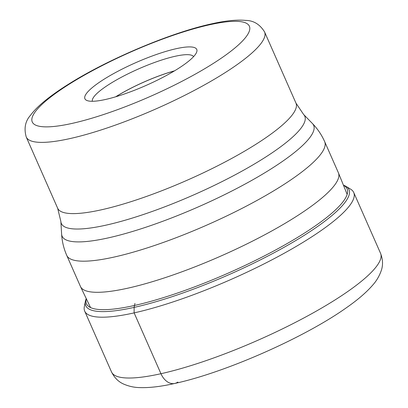 <?xml version="1.0" encoding="UTF-8"?>
<svg xmlns="http://www.w3.org/2000/svg" width="408" height="408" viewBox="0 0 408 408"><rect width="100%" height="100%" fill="white"/><g stroke="black" fill="none" stroke-linecap="round" stroke-linejoin="round"><path stroke-width="0.61" d="M343.419 185.166L343.735 185.283A143.856 29.417 156.2 0 1 345.984 186.354L350.65 189.184A147.018 30.065 156.2 0 1 353.721 192.479A147.018 30.065 156.2 0 1 282.729 254.062A147.018 30.065 156.2 0 1 134.13 312.89A147.018 30.065 156.2 0 1 84.696 311.136A147.018 30.065 156.2 0 1 84.334 306.648L85.389 301.288A143.856 29.417 -23.8 0 0 134.115 307.397L134.951 303.384M345.984 186.354A143.856 29.417 156.2 0 1 287.635 245.29A143.856 29.417 156.2 0 1 134.115 307.397L134.13 312.89L160.951 373.713A147.018 30.065 -23.8 0 0 309.555 314.884A147.018 30.065 -23.8 0 0 380.547 253.302C382.903 259.442 383.143 265.195 381.271 270.555C379.364 276.027 376.518 280.872 372.739 285.08C366.46 292.332 357.775 299.819 346.678 307.55C304.888 337.416 225.15 372.621 174.777 383.449C161.231 386.534 149.573 387.916 139.801 387.6C134.324 387.513 128.999 386.366 123.823 384.147C118.58 381.924 114.48 377.859 111.522 371.958A147.018 30.065 -23.8 0 0 160.951 373.713A17.365 11.852 -102.6 0 0 177.863 382.051M343.47 185.288A142.423 29.126 156.2 0 1 287.507 243.352A142.423 29.126 156.2 0 1 134.37 305.495A142.423 29.126 -23.8 0 1 86.297 298.717M86.241 298.595L86.114 298.906A143.856 29.417 -23.8 0 0 85.389 301.288M80.458 286.487A140.944 28.82 -23.8 0 0 80.534 286.651A140.944 28.82 -23.8 0 0 127.852 288.17A140.944 28.82 -23.8 0 0 269.958 231.963A140.944 28.82 -23.8 0 0 338.446 172.895A140.944 28.82 -23.8 0 0 338.375 172.732L324.656 141.622A140.944 28.82 156.2 0 1 256.591 200.66A140.944 28.82 156.2 0 1 114.128 257.055A140.944 28.82 156.2 0 1 114.067 257.071A140.944 28.82 156.2 0 1 66.739 255.372L80.458 286.487M105.453 99.486A61.123 12.5 -23.8 0 0 161.884 77.877A61.123 12.5 -23.8 0 0 196.569 52.362A61.123 12.5 -23.8 0 0 176.2 48.695A61.123 12.5 -23.8 0 0 109.359 76.016A61.123 12.5 -23.8 0 0 87.19 100.603A61.123 12.5 -23.8 0 0 105.453 99.486M193.576 56.641A55.335 11.317 -23.8 0 0 175.134 56.284A55.335 11.317 -23.8 0 0 119.891 78.05A55.335 11.317 -23.8 0 0 92.366 101.281M115.663 96.803A55.335 11.317 156.2 0 1 174.563 70.824M174.4 70.921A55.131 11.276 -23.8 0 0 115.847 96.747M66.739 255.372C63.755 248.569 62.047 241.48 61.613 234.121A137.455 28.111 -23.8 0 0 108.268 237.889A137.455 28.111 -23.8 0 0 108.329 237.874A137.455 28.111 -23.8 0 0 251.461 180.55A137.455 28.111 -23.8 0 0 312.416 123.502C317.557 128.79 321.637 134.829 324.656 141.622M295.968 103.127L264.557 31.906A130.234 26.632 156.2 0 1 201.664 86.455A130.234 26.632 156.2 0 1 70.033 138.567A130.234 26.632 156.2 0 1 69.941 138.587A130.234 26.632 156.2 0 1 26.245 137.011L57.655 208.238A130.234 26.632 -23.8 0 0 101.444 209.794A130.234 26.632 -23.8 0 0 101.505 209.778A130.234 26.632 -23.8 0 0 233.116 157.661A130.234 26.632 -23.8 0 0 295.968 103.127L303.593 114.449A133.023 27.203 156.2 0 1 244.637 169.636A133.023 27.203 156.2 0 1 106.146 225.119A133.023 27.203 156.2 0 1 106.085 225.134A133.023 27.203 156.2 0 1 60.874 221.498L61.613 234.121M209.493 24.791A118.657 24.266 156.2 0 1 209.574 24.776A118.657 24.266 156.2 0 1 225.451 55.264A118.657 24.266 156.2 0 1 72.16 123.389A118.657 24.266 156.2 0 1 72.078 123.41A118.657 24.266 -23.8 0 1 56.202 92.917A118.657 24.266 -23.8 0 1 209.493 24.791M353.721 192.479L380.547 253.302M84.696 311.136L111.522 371.958M303.593 114.449L312.416 123.502M57.655 208.238L60.874 221.498M264.557 31.906C259.876 24.347 253.587 20.512 245.687 20.4C236.666 19.564 225.287 20.721 211.548 23.863C170.967 32.635 108.258 59.114 68.758 84.053C58.721 90.321 50.271 96.329 43.411 102.077C38.015 106.575 33.701 110.986 30.473 115.321C25.225 121.232 23.812 128.464 26.245 137.011M90.525 307.561L80.534 286.651M347.152 194.376L338.446 172.895"/></g></svg>
